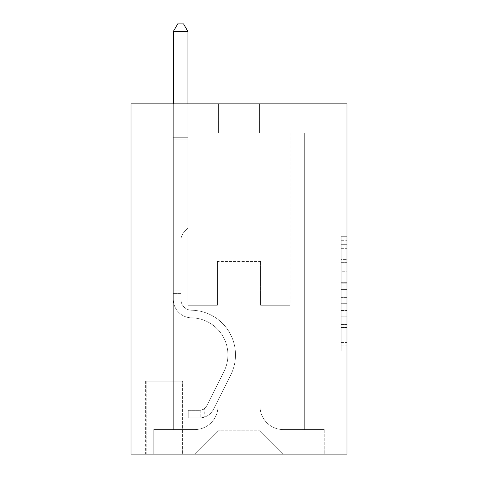 <?xml version="1.0" encoding="UTF-8"?>
<svg xmlns="http://www.w3.org/2000/svg" width="478" height="478" viewBox="0 0 478 478"><rect width="100%" height="100%" fill="white"/><g stroke="black" fill="none" stroke-linecap="round" stroke-linejoin="round"><path stroke-width="0.36" stroke-dasharray="2.39 1.79" d="M341.149 271.235L341.149 289.566L346.986 289.566L346.986 345.146L346.986 242.011L346.986 289.566L341.149 289.566L341.149 240.291L341.149 350.876L341.149 236.281L341.149 342.851L346.986 342.851L341.149 342.851L346.986 342.851L341.149 342.851L341.149 324.52L341.149 350.876L346.986 350.876L346.986 236.281L346.986 342.565L346.986 297.591L341.149 297.591L346.986 297.591L346.986 324.52L346.986 244.306L341.149 244.306L346.986 244.306L346.986 350.876L346.986 242.011L346.986 350.876L341.149 350.876L341.149 236.281L346.986 236.281L346.986 242.011L346.986 236.281L346.986 242.011L346.986 236.281L346.986 240.291L346.986 236.281L341.149 236.281L341.149 244.306L346.986 244.306L341.149 244.306L341.149 271.235L346.986 271.235M182.96 381.133L145.605 381.133L182.96 381.133L182.96 454.1L145.605 454.1L182.96 454.1M145.605 381.133L145.605 454.1M346.986 282.689L346.986 276.959L346.986 282.689L341.149 282.689L341.149 259.632L341.149 327.526L341.149 310.479L346.986 310.479L341.149 310.479L341.149 350.876L346.986 350.876L341.149 350.876L346.986 350.876L341.149 350.876L341.149 236.281L346.986 236.281L341.149 236.281L346.986 236.281L341.149 236.281L341.149 282.689L346.986 282.689M346.986 103.869L346.986 454.1L131.014 454.1L131.014 103.869L218.571 103.869L131.014 103.869L131.014 133.057L218.571 133.057L131.014 133.057L131.014 103.869L346.986 103.869L259.429 103.869L346.986 103.869L346.986 133.057L346.986 103.869M173.329 133.057L173.329 429.585L194.636 429.585A23.35 23.35 0 0 0 217.986 406.234L217.986 261.472L217.986 430.75L217.986 261.472L217.986 430.75L217.986 261.472L260.014 261.472L260.014 406.234A23.35 23.35 0 0 0 283.364 429.585L304.671 429.585L304.671 133.057L304.671 429.585L304.671 133.057L304.671 429.585L304.671 133.057L304.671 429.585L304.671 133.057L304.671 429.585L304.671 133.057L304.671 429.585L304.671 133.057L304.671 429.585L304.671 133.057L304.671 429.585L304.671 133.057L304.671 429.585L304.671 133.057L304.671 429.585L304.671 133.057L304.671 429.585L304.671 133.057L304.671 429.585L304.671 133.057L304.671 429.585L324.221 429.585L283.364 429.585L304.671 429.585L283.364 429.585L304.671 429.585L283.364 429.585L304.671 429.585L283.364 429.585L304.671 429.585L283.364 429.585L304.671 429.585L283.364 429.585L304.671 429.585L283.364 429.585L304.671 429.585L283.364 429.585L304.671 429.585L283.364 429.585L304.671 429.585L283.364 429.585L304.671 429.585L283.364 429.585L304.671 429.585L304.671 133.057L290.074 133.057L304.671 133.057L290.074 133.057L304.671 133.057L290.074 133.057L304.671 133.057L290.074 133.057L304.671 133.057L290.074 133.057L304.671 133.057L290.074 133.057L304.671 133.057L290.074 133.057L304.671 133.057L290.074 133.057L304.671 133.057L290.074 133.057L304.671 133.057L290.074 133.057L304.671 133.057L290.074 133.057L304.671 133.057L290.074 133.057L304.671 133.057L290.074 133.057L304.671 133.057L304.671 429.585L283.364 429.585A23.35 23.35 0 0 1 260.014 406.234A23.35 23.35 0 0 0 283.364 429.585A23.35 23.35 0 0 1 260.014 406.234A23.35 23.35 0 0 0 283.364 429.585A23.35 23.35 0 0 1 260.014 406.234A23.35 23.35 0 0 0 283.364 429.585A23.35 23.35 0 0 1 260.014 406.234A23.35 23.35 0 0 0 283.364 429.585A23.35 23.35 0 0 1 260.014 406.234A23.35 23.35 0 0 0 283.364 429.585A23.35 23.35 0 0 1 260.014 406.234A23.35 23.35 0 0 0 283.364 429.585A23.35 23.35 0 0 1 260.014 406.234A23.35 23.35 0 0 0 283.364 429.585A23.35 23.35 0 0 1 260.014 406.234A23.35 23.35 0 0 0 283.364 429.585A23.35 23.35 0 0 1 260.014 406.234A23.35 23.35 0 0 0 283.364 429.585A23.35 23.35 0 0 1 260.014 406.234A23.35 23.35 0 0 0 283.364 429.585A23.35 23.35 0 0 1 260.014 406.234A23.35 23.35 0 0 0 283.364 429.585A23.35 23.35 0 0 1 260.014 406.234L260.014 261.472L260.014 430.75L217.986 430.75L260.014 430.75L283.364 454.1L324.221 454.1L194.636 454.1L283.364 454.1L260.014 430.75L283.364 454.1L260.014 430.75L260.014 261.472L260.014 430.75L260.014 261.472L217.4 261.472L217.4 305.251L187.926 305.251L187.926 133.057L173.329 133.057L173.329 429.585L194.636 429.585A23.35 23.35 0 0 0 217.986 406.234L217.986 261.472L217.4 261.472L217.4 305.251L187.926 305.251L187.926 133.057L173.329 133.057L173.329 429.585L194.636 429.585L153.779 429.585L194.636 429.585L173.329 429.585L173.329 133.057L173.329 429.585L173.329 133.057L173.329 429.585L173.329 133.057L173.329 429.585L173.329 133.057L173.329 429.585L173.329 133.057L173.329 429.585L173.329 133.057L173.329 429.585L173.329 133.057L173.329 429.585L173.329 133.057L173.329 429.585L173.329 133.057L173.329 429.585L173.329 133.057L173.329 429.585L173.329 133.057L187.926 133.057L173.329 133.057L187.926 133.057L173.329 133.057L187.926 133.057L173.329 133.057L187.926 133.057L173.329 133.057L187.926 133.057L173.329 133.057L187.926 133.057L173.329 133.057L187.926 133.057L173.329 133.057L187.926 133.057L173.329 133.057L187.926 133.057L173.329 133.057L187.926 133.057L173.329 133.057L187.926 133.057L173.329 133.057L187.926 133.057L173.329 133.057L173.329 429.585L173.329 133.057M217.986 406.234L217.986 261.472L217.4 261.472L217.4 305.251L187.926 305.251L187.926 133.057L187.926 305.251L187.926 133.057L187.926 305.251L187.926 133.057L187.926 305.251L187.926 133.057L187.926 305.251L187.926 133.057L187.926 305.251L187.926 133.057L187.926 305.251L187.926 133.057L187.926 305.251L187.926 133.057L187.926 305.251L187.926 133.057L187.926 305.251L187.926 133.057L187.926 305.251L187.926 133.057L187.926 305.251L187.926 133.057L187.926 305.251L217.4 305.251L187.926 305.251L217.4 305.251L187.926 305.251L217.4 305.251L187.926 305.251L217.4 305.251L187.926 305.251L217.4 305.251L187.926 305.251L217.4 305.251L187.926 305.251L217.4 305.251L187.926 305.251L217.4 305.251L187.926 305.251L217.4 305.251L187.926 305.251L217.4 305.251L187.926 305.251L217.4 305.251L187.926 305.251L217.4 305.251L217.4 261.472L217.4 305.251L217.4 261.472L217.4 305.251L217.4 261.472L217.4 305.251L217.4 261.472L217.4 305.251L217.4 261.472L217.4 305.251L217.4 261.472L217.4 305.251L217.4 261.472L217.4 305.251L217.4 261.472L217.4 305.251L217.4 261.472L217.4 305.251L217.4 261.472L217.4 305.251L217.4 261.472L217.4 305.251L217.4 261.472L217.986 261.472L217.4 261.472L217.986 261.472L217.4 261.472L217.986 261.472L217.4 261.472L217.986 261.472L217.4 261.472L217.986 261.472L217.4 261.472L217.986 261.472L217.4 261.472L217.986 261.472L217.4 261.472L217.986 261.472L217.4 261.472L217.986 261.472L217.4 261.472L217.986 261.472L217.4 261.472L217.986 261.472L217.4 261.472L217.986 261.472L217.986 406.234A23.35 23.35 0 0 1 194.636 429.585A23.35 23.35 0 0 0 217.986 406.234A23.35 23.35 0 0 1 194.636 429.585A23.35 23.35 0 0 0 217.986 406.234A23.35 23.35 0 0 1 194.636 429.585A23.35 23.35 0 0 0 217.986 406.234A23.35 23.35 0 0 1 194.636 429.585A23.35 23.35 0 0 0 217.986 406.234A23.35 23.35 0 0 1 194.636 429.585A23.35 23.35 0 0 0 217.986 406.234A23.35 23.35 0 0 1 194.636 429.585A23.35 23.35 0 0 0 217.986 406.234A23.35 23.35 0 0 1 194.636 429.585A23.35 23.35 0 0 0 217.986 406.234A23.35 23.35 0 0 1 194.636 429.585A23.35 23.35 0 0 0 217.986 406.234A23.35 23.35 0 0 1 194.636 429.585A23.35 23.35 0 0 0 217.986 406.234A23.35 23.35 0 0 1 194.636 429.585A23.35 23.35 0 0 0 217.986 406.234A23.35 23.35 0 0 1 194.636 429.585A23.35 23.35 0 0 0 217.986 406.234M346.986 133.057L259.429 133.057L346.986 133.057M146.19 454.1L182.381 454.1L146.19 454.1L146.19 381.133L182.381 381.133L182.381 454.1L182.381 381.133L146.19 381.133L146.19 454.1M153.779 454.1L194.636 454.1L217.986 430.75L194.636 454.1L217.986 430.75L194.636 454.1L153.779 454.1L153.779 429.585L153.779 454.1M260.6 261.472L260.014 261.472L260.6 261.472L260.014 261.472L260.6 261.472L260.014 261.472L260.6 261.472L260.014 261.472L260.6 261.472L260.014 261.472L260.6 261.472L260.014 261.472L260.6 261.472L260.014 261.472L260.6 261.472L260.014 261.472L260.6 261.472L260.014 261.472L260.6 261.472L260.014 261.472L260.6 261.472L260.014 261.472L260.6 261.472L260.014 261.472L260.6 261.472L260.014 261.472L260.6 261.472L260.6 305.251L260.6 261.472M259.429 133.057L259.429 103.869L259.429 133.057M218.571 133.057L218.571 103.869L218.571 133.057M324.221 429.585L324.221 454.1L324.221 429.585M290.074 133.057L290.074 305.251L260.6 305.251L290.074 305.251L260.6 305.251L290.074 305.251L260.6 305.251L290.074 305.251L260.6 305.251L290.074 305.251L260.6 305.251L290.074 305.251L260.6 305.251L290.074 305.251L260.6 305.251L290.074 305.251L260.6 305.251L290.074 305.251L260.6 305.251L290.074 305.251L260.6 305.251L290.074 305.251L260.6 305.251L290.074 305.251L260.6 305.251L290.074 305.251L260.6 305.251L290.074 305.251L290.074 133.057M341.149 289.566L346.986 289.566L341.149 289.566M341.149 240.291L341.149 236.281L341.149 240.291L346.986 240.291L341.149 240.291M341.149 327.239L341.149 303.321L341.149 327.239L346.986 327.239L341.149 327.239M341.149 303.321L341.149 297.591L346.986 297.591L341.149 297.591L341.149 303.321L346.986 303.321L341.149 303.321M341.149 259.632L341.149 244.306L341.149 259.632L346.986 259.632L341.149 259.632M341.149 236.281L346.986 236.281L341.149 236.281L341.149 242.011L341.149 236.281L346.986 236.281M341.149 350.876L346.986 350.876L341.149 350.876L341.149 345.146L341.149 350.876M180.923 290.074L180.923 293.576L173.329 293.576L173.329 290.074L173.329 299.431L173.329 31.488L173.329 156.987L173.329 31.488L187.926 31.488L187.926 137.724L187.926 31.488L173.329 31.488L177.708 23.9L183.546 23.9L177.708 23.9L173.329 31.488L173.329 156.987L173.329 31.488L187.926 31.488L183.546 23.9L187.926 31.488L187.926 156.987L173.329 156.987L173.329 31.488L177.708 23.9L183.546 23.9L177.708 23.9L173.329 31.488L173.329 156.987L173.329 31.488L187.926 31.488L173.329 31.488L177.708 23.9L183.546 23.9L187.926 31.488L183.546 23.9L177.708 23.9L173.329 31.488L173.329 156.987L173.329 31.488L187.926 31.488L187.926 137.724L187.926 31.488L173.329 31.488L177.708 23.9L183.546 23.9L187.926 31.488L183.546 23.9L177.708 23.9L173.329 31.488L173.329 156.987L173.329 31.488L187.926 31.488L187.926 139.905L187.926 31.488L173.329 31.488L177.708 23.9L183.546 23.9L187.926 31.488L183.546 23.9L177.708 23.9L173.329 31.488L173.329 156.987L173.329 31.488L187.926 31.488L187.926 228.203L184.633 231.489A12.685 12.685 -38.7 0 0 180.923 240.458A12.685 12.685 141.3 0 1 184.633 231.489L187.926 228.203L187.926 156.987L173.329 156.987L173.329 139.905L173.329 299.431A18.385 18.385 -38.7 0 0 191.427 317.816A18.385 18.385 141.3 0 1 173.329 299.431L173.329 156.987L187.926 156.987L187.926 31.488L173.329 31.488L177.708 23.9L183.546 23.9L187.926 31.488L183.546 23.9L177.708 23.9L173.329 31.488L173.329 139.905L173.329 31.488L187.926 31.488L187.926 228.203L184.633 231.489A12.685 12.685 -59.4 0 0 180.923 240.458A12.685 12.685 120.6 0 1 184.633 231.489L187.926 228.203L187.926 156.987L173.329 156.987L173.329 299.431A18.385 18.385 -59.5 0 0 191.427 317.816A18.385 18.385 141.3 0 1 173.329 299.431L173.329 156.987L187.926 156.987L187.926 31.488L173.329 31.488L177.708 23.9L183.546 23.9L187.926 31.488L183.546 23.9L177.708 23.9L173.329 31.488L173.329 156.987L187.926 156.987L187.926 228.203L184.633 231.489A12.685 12.685 -59.4 0 0 180.923 240.458A12.685 12.685 120.6 0 1 184.633 231.489L187.926 228.203L187.926 139.905L187.926 156.987L173.329 156.987L173.329 299.431A18.385 18.385 -59.5 0 0 191.427 317.816A18.385 18.385 141.3 0 1 173.329 299.431L173.329 156.987L187.926 156.987L187.926 228.203L184.633 231.489A12.685 12.685 -59.4 0 0 180.923 240.458A12.685 12.685 120.6 0 1 184.633 231.489L187.926 228.203L187.926 137.724L187.926 156.987L173.329 156.987L173.329 299.431A18.385 18.385 -59.5 0 0 191.427 317.816A37.069 37.069 141.3 0 1 223.961 371.525A37.069 37.069 -38.7 0 0 191.427 317.816A18.385 18.385 120.6 0 1 173.329 299.431L173.329 156.987L187.926 156.987L187.926 228.203L184.633 231.489A12.685 12.685 -59.4 0 0 180.923 240.458A12.685 12.685 120.6 0 1 184.633 231.489L187.926 228.203L187.926 31.488L187.926 156.987L173.329 156.987L173.329 299.431A18.385 18.385 -59.5 0 0 191.427 317.816A18.385 18.385 120.6 0 1 173.329 299.431L173.329 156.987L187.926 156.987L187.926 228.203L184.633 231.489A12.685 12.685 -59.4 0 0 180.923 240.458A12.685 12.685 120.6 0 1 184.633 231.489L187.926 228.203L187.926 31.488L173.329 31.488L187.926 31.488L183.546 23.9L187.926 31.488L187.926 156.987L173.329 156.987L173.329 299.431A18.385 18.385 -59.5 0 0 191.427 317.816A18.385 18.385 120.6 0 1 173.329 299.431L173.329 156.987L187.926 156.987L187.926 228.203L184.633 231.489A12.685 12.685 -59.4 0 0 180.923 240.458A12.685 12.685 120.6 0 1 184.633 231.489L187.926 228.203L187.926 31.488L173.329 31.488L177.708 23.9L183.546 23.9L177.708 23.9L173.329 31.488L173.329 137.724L173.329 31.488L187.926 31.488L183.546 23.9L187.926 31.488L187.926 156.987L173.329 156.987L173.329 299.431A18.385 18.385 -59.5 0 0 191.427 317.816A37.069 37.069 120.5 0 1 223.961 371.525A37.069 37.069 -38.7 0 0 191.427 317.816A18.385 18.385 120.6 0 1 173.329 299.431L173.329 156.987L187.926 156.987L187.926 228.203L184.633 231.489A12.685 12.685 -59.4 0 0 180.923 240.458A12.685 12.685 120.6 0 1 184.633 231.489L187.926 228.203L187.926 31.488L173.329 31.488L177.708 23.9L183.546 23.9L177.708 23.9L173.329 31.488L173.329 139.905L173.329 31.488L187.926 31.488L183.546 23.9L187.926 31.488L187.926 156.987L173.329 156.987L173.329 299.431A18.385 18.385 -59.5 0 0 191.427 317.816A18.385 18.385 120.6 0 1 173.329 299.431L173.329 156.987L187.926 156.987L187.926 228.203L184.633 231.489A12.685 12.685 -59.4 0 0 180.923 240.458A12.685 12.685 120.6 0 1 184.633 231.489L187.926 228.203L187.926 31.488L173.329 31.488L177.708 23.9L183.546 23.9L177.708 23.9L173.329 31.488L173.329 299.431A18.385 18.385 -59.5 0 0 191.427 317.816A18.385 18.385 120.6 0 1 173.329 299.431L173.329 156.987L187.926 156.987L187.926 228.203L184.633 231.489A12.685 12.685 -59.4 0 0 180.923 240.458A12.685 12.685 120.6 0 1 184.633 231.489L187.926 228.203L187.926 156.987L173.329 156.987L173.329 299.431A18.385 18.385 -59.5 0 0 191.427 317.816A37.069 37.069 120.5 0 1 223.961 371.525A37.069 37.069 -38.7 0 0 191.427 317.816A18.385 18.385 120.6 0 1 173.329 299.431L173.329 156.987L187.926 156.987L187.926 139.905L187.926 228.203L184.633 231.489A12.685 12.685 -59.4 0 0 180.923 240.458A12.685 12.685 120.6 0 1 184.633 231.489L187.926 228.203L187.926 156.987L173.329 156.987L173.329 299.431A18.385 18.385 -59.5 0 0 191.427 317.816A18.385 18.385 120.6 0 1 173.329 299.431L173.329 156.987L187.926 156.987L187.926 137.724L187.926 228.203L184.633 231.489A12.685 12.685 -59.4 0 0 180.923 240.458A12.685 12.685 120.6 0 1 184.633 231.489L187.926 228.203L187.926 156.987L173.329 156.987L173.329 299.431A18.385 18.385 -59.5 0 0 191.427 317.816A18.385 18.385 120.6 0 1 173.329 299.431L173.329 156.987L187.926 156.987L187.926 31.488L183.546 23.9L187.926 31.488L187.926 228.203L184.633 231.489A12.685 12.685 -59.4 0 0 180.923 240.458A12.685 12.685 120.6 0 1 184.633 231.489L187.926 228.203L187.926 156.987L173.329 156.987L173.329 299.431L173.329 293.576L180.923 293.576L180.923 290.074L173.329 290.074L180.923 290.074L180.923 299.431L180.923 240.458L180.923 299.431A10.797 10.797 -38.7 0 0 191.547 310.228A10.797 10.797 141.3 0 1 180.923 299.431L180.923 240.458L180.923 299.431L180.923 290.074L173.329 290.074L180.923 290.074L180.923 299.431A10.797 10.797 -59.4 0 0 191.547 310.228A10.797 10.797 141.3 0 1 180.923 299.431L180.923 240.458L180.923 299.431A10.797 10.797 -59.4 0 0 191.547 310.228A10.797 10.797 141.3 0 1 180.923 299.431L180.923 240.458L180.923 299.431L180.923 290.074L173.329 290.074L180.923 290.074L180.923 299.431A10.797 10.797 -59.4 0 0 191.547 310.228A44.657 44.657 141.3 0 1 230.743 374.931A44.657 44.657 -38.7 0 0 191.547 310.228A10.797 10.797 120.6 0 1 180.923 299.431L180.923 240.458L180.923 299.431A10.797 10.797 -59.4 0 0 191.547 310.228A10.797 10.797 120.6 0 1 180.923 299.431L180.923 240.458L180.923 299.431L180.923 290.074L173.329 290.074L180.923 290.074L180.923 299.431A10.797 10.797 -59.4 0 0 191.547 310.228A10.797 10.797 120.5 0 1 180.923 299.431L180.923 240.458L180.923 299.431A10.797 10.797 -59.4 0 0 191.547 310.228A44.657 44.657 120.6 0 1 230.743 374.931A44.657 44.657 -38.7 0 0 191.547 310.228A10.797 10.797 120.6 0 1 180.923 299.431L180.923 240.458L180.923 299.431L180.923 290.074L173.329 290.074L180.923 290.074L180.923 299.431A10.797 10.797 -59.4 0 0 191.547 310.228A10.797 10.797 120.6 0 1 180.923 299.431L180.923 240.458L180.923 299.431A10.797 10.797 -59.4 0 0 191.547 310.228A10.797 10.797 120.5 0 1 180.923 299.431L180.923 240.458L180.923 299.431L180.923 290.074L173.329 290.074L180.923 290.074L180.923 299.431A10.797 10.797 -59.4 0 0 191.547 310.228A44.657 44.657 120.6 0 1 230.743 374.931A44.657 44.657 -38.7 0 0 191.547 310.228A10.797 10.797 120.6 0 1 180.923 299.431L180.923 240.458L180.923 299.431A10.797 10.797 -59.4 0 0 191.547 310.228A10.797 10.797 120.6 0 1 180.923 299.431L180.923 240.458L180.923 299.431L180.923 290.074L173.329 290.074M199.894 417.909A15.469 15.469 -38.7 0 0 213.421 409.389L230.743 374.931A44.657 44.657 -59.4 0 0 191.547 310.228A10.797 10.797 120.5 0 1 180.923 299.431A10.797 10.797 -59.4 0 0 191.547 310.228A44.657 44.657 120.6 0 1 230.743 374.931A44.657 44.657 -59.4 0 0 191.547 310.228A10.797 10.797 120.6 0 1 180.923 299.431L180.923 240.458L180.923 299.431A10.797 10.797 -59.4 0 0 191.547 310.228A10.797 10.797 120.6 0 1 180.923 299.431A10.797 10.797 120.5 0 0 191.547 310.228A44.657 44.657 120.6 0 1 230.743 374.931A44.657 44.657 -59.5 0 0 191.547 310.228A10.797 10.797 120.6 0 1 180.923 299.431A10.797 10.797 120.6 0 0 191.547 310.228A10.797 10.797 120.5 0 1 180.923 299.431A10.797 10.797 120.6 0 0 191.547 310.228A44.657 44.657 120.6 0 1 230.743 374.931L213.421 409.389L230.743 374.931A44.657 44.657 -59.4 0 0 191.547 310.228A10.797 10.797 120.6 0 1 180.923 299.431A10.797 10.797 120.5 0 0 191.547 310.228A44.657 44.657 120.6 0 1 230.743 374.931A44.657 44.657 -59.4 0 0 191.547 310.228A10.797 10.797 120.6 0 1 180.923 299.431A10.797 10.797 120.6 0 0 191.547 310.228A10.797 10.797 120.5 0 1 180.923 299.431A10.797 10.797 120.6 0 0 191.547 310.228A44.657 44.657 120.6 0 1 230.743 374.931A44.657 44.657 -59.5 0 0 191.547 310.228A10.797 10.797 120.6 0 1 180.923 299.431A10.797 10.797 120.5 0 0 191.547 310.228A44.657 44.657 120.6 0 1 230.743 374.931L213.421 409.389A15.469 15.469 141.3 0 1 204.267 417.186A15.469 15.469 -38.7 0 0 213.421 409.389L230.743 374.931A44.657 44.657 -59.4 0 0 191.547 310.228A10.797 10.797 120.6 0 1 180.923 299.431A10.797 10.797 120.6 0 0 191.547 310.228A10.797 10.797 120.5 0 1 180.923 299.431A10.797 10.797 120.6 0 0 191.547 310.228A44.657 44.657 120.6 0 1 230.743 374.931A44.657 44.657 -59.4 0 0 191.547 310.228A10.797 10.797 120.6 0 1 180.923 299.431A10.797 10.797 120.5 0 0 191.547 310.228A44.657 44.657 120.6 0 1 230.743 374.931A44.657 44.657 -59.5 0 0 191.547 310.228A10.797 10.797 120.6 0 1 180.923 299.431A10.797 10.797 120.6 0 0 191.547 310.228A10.797 10.797 120.5 0 1 180.923 299.431A10.797 10.797 120.6 0 0 191.547 310.228A44.657 44.657 120.6 0 1 230.743 374.931L213.421 409.389L230.743 374.931A44.657 44.657 -59.4 0 0 191.547 310.228A10.797 10.797 120.6 0 1 180.923 299.431A10.797 10.797 120.5 0 0 191.547 310.228A44.657 44.657 120.6 0 1 230.743 374.931A44.657 44.657 -59.4 0 0 191.547 310.228A44.657 44.657 -59.5 0 1 230.743 374.931L213.421 409.389L230.743 374.931A44.657 44.657 -59.4 0 0 191.547 310.228A44.657 44.657 -59.4 0 1 230.743 374.931A44.657 44.657 -59.5 0 0 191.547 310.228A44.657 44.657 -59.4 0 1 230.743 374.931L213.421 409.389A15.469 15.469 120.6 0 1 204.267 417.186C199.774 418.142 199.774 418.142 204.267 417.186C199.774 418.142 199.774 418.142 204.267 417.186A15.469 15.469 -59.5 0 0 213.421 409.389L230.743 374.931A44.657 44.657 -59.4 0 0 191.547 310.228A44.657 44.657 -59.5 0 1 230.743 374.931L213.421 409.389L230.743 374.931A44.657 44.657 -59.4 0 0 191.547 310.228A44.657 44.657 -59.4 0 1 230.743 374.931A44.657 44.657 -59.5 0 0 191.547 310.228A44.657 44.657 -59.4 0 1 230.743 374.931L213.421 409.389L230.743 374.931A44.657 44.657 -59.4 0 0 191.547 310.228A44.657 44.657 -59.5 0 1 230.743 374.931L213.421 409.389A15.469 15.469 120.6 0 1 204.267 417.186C199.774 418.142 199.774 418.142 204.267 417.186C199.774 418.142 199.774 418.142 204.267 417.186A15.469 15.469 -59.5 0 0 213.421 409.389L230.743 374.931A44.657 44.657 -59.4 0 0 191.547 310.228A44.657 44.657 -59.4 0 1 230.743 374.931A44.657 44.657 -59.5 0 0 191.547 310.228A44.657 44.657 -59.4 0 1 230.743 374.931L213.421 409.389L230.743 374.931A44.657 44.657 -59.4 0 0 191.547 310.228A44.657 44.657 -59.5 0 1 230.743 374.931L213.421 409.389L230.743 374.931A44.657 44.657 -59.4 0 0 191.547 310.228A44.657 44.657 -59.4 0 1 230.743 374.931A44.657 44.657 -59.5 0 0 191.547 310.228A44.657 44.657 -59.4 0 1 230.743 374.931L213.421 409.389A15.469 15.469 120.6 0 1 204.267 417.186C199.774 418.142 199.774 418.142 204.267 417.186C199.774 418.142 199.774 418.142 204.267 417.186A15.469 15.469 -59.5 0 0 213.421 409.389L230.743 374.931A44.657 44.657 -59.4 0 0 191.547 310.228A44.657 44.657 -59.5 0 1 230.743 374.931L213.421 409.389A15.469 15.469 120.6 0 1 204.267 417.186C199.774 418.142 199.774 418.142 204.267 417.186C199.774 418.142 199.774 418.142 204.267 417.186A15.469 15.469 -59.5 0 0 213.421 409.389L230.743 374.931L213.421 409.389A15.469 15.469 120.6 0 1 204.267 417.186C199.774 418.142 199.774 418.142 204.267 417.186C199.774 418.142 199.774 418.142 204.267 417.186A15.469 15.469 -59.5 0 0 213.421 409.389L230.743 374.931L213.421 409.389A15.469 15.469 120.6 0 1 204.267 417.186C199.774 418.142 199.774 418.142 204.267 417.186C199.774 418.142 199.774 418.142 204.267 417.186A15.469 15.469 -59.5 0 0 213.421 409.389L230.743 374.931L213.421 409.389A15.469 15.469 120.6 0 1 204.267 417.186C199.774 418.142 199.774 418.142 204.267 417.186C199.774 418.142 199.774 418.142 204.267 417.186A15.469 15.469 -59.5 0 0 213.421 409.389L230.743 374.931L213.421 409.389A15.469 15.469 120.6 0 1 204.267 417.186C199.774 418.142 199.774 418.142 204.267 417.186C199.774 418.142 199.774 418.142 204.267 417.186A15.469 15.469 -59.5 0 0 213.421 409.389L230.743 374.931L213.421 409.389A15.469 15.469 120.6 0 1 204.267 417.186C199.774 418.142 199.774 418.142 204.267 417.186C199.774 418.142 199.774 418.142 204.267 417.186A15.469 15.469 -59.5 0 0 213.421 409.389L230.743 374.931L213.421 409.389A15.469 15.469 120.6 0 1 204.267 417.186C199.774 418.142 199.774 418.142 204.267 417.186C199.774 418.142 199.774 418.142 204.267 417.186A15.469 15.469 -59.5 0 0 213.421 409.389L230.743 374.931L213.421 409.389A15.469 15.469 120.6 0 1 204.267 417.186C199.774 418.142 199.774 418.142 204.267 417.186C199.774 418.142 199.774 418.142 204.267 417.186A15.469 15.469 -59.5 0 0 213.421 409.389L230.743 374.931L213.421 409.389A15.469 15.469 120.6 0 1 204.267 417.186C199.774 418.142 199.774 418.142 204.267 417.186C199.774 418.142 199.774 418.142 204.267 417.186A15.469 15.469 -59.5 0 0 213.421 409.389A15.469 15.469 -38.7 0 1 199.894 417.909L199.894 410.315A7.881 7.881 -38.7 0 0 206.639 405.977L223.961 371.525A37.069 37.069 -59.4 0 0 191.427 317.816A37.069 37.069 120.5 0 1 223.961 371.525A37.069 37.069 -59.4 0 0 191.427 317.816A18.385 18.385 120.6 0 1 173.329 299.431A18.385 18.385 -59.5 0 0 191.427 317.816A18.385 18.385 120.6 0 1 173.329 299.431A18.385 18.385 120.6 0 0 191.427 317.816A37.069 37.069 120.5 0 1 223.961 371.525A37.069 37.069 -59.4 0 0 191.427 317.816A18.385 18.385 120.6 0 1 173.329 299.431A18.385 18.385 120.6 0 0 191.427 317.816A18.385 18.385 120.6 0 1 173.329 299.431A18.385 18.385 120.6 0 0 191.427 317.816A37.069 37.069 120.5 0 1 223.961 371.525L206.639 405.977L223.961 371.525A37.069 37.069 -59.4 0 0 191.427 317.816A18.385 18.385 120.6 0 1 173.329 299.431A18.385 18.385 120.6 0 0 191.427 317.816A37.069 37.069 120.5 0 1 223.961 371.525A37.069 37.069 -59.4 0 0 191.427 317.816A18.385 18.385 120.6 0 1 173.329 299.431A18.385 18.385 120.6 0 0 191.427 317.816A18.385 18.385 120.6 0 1 173.329 299.431A18.385 18.385 120.6 0 0 191.427 317.816A37.069 37.069 120.5 0 1 223.961 371.525A37.069 37.069 -59.4 0 0 191.427 317.816A18.385 18.385 120.6 0 1 173.329 299.431A18.385 18.385 120.6 0 0 191.427 317.816A37.069 37.069 120.5 0 1 223.961 371.525L206.639 405.977A7.881 7.881 141.3 0 1 204.267 408.786C199.846 410.817 199.846 410.817 204.267 408.786C199.846 410.817 199.846 410.817 204.267 408.786A7.881 7.881 -38.7 0 0 206.639 405.977L223.961 371.525A37.069 37.069 -59.4 0 0 191.427 317.816A18.385 18.385 120.6 0 1 173.329 299.431A18.385 18.385 120.6 0 0 191.427 317.816A18.385 18.385 120.6 0 1 173.329 299.431A18.385 18.385 120.6 0 0 191.427 317.816A37.069 37.069 120.5 0 1 223.961 371.525A37.069 37.069 -59.4 0 0 191.427 317.816A18.385 18.385 120.6 0 1 173.329 299.431A18.385 18.385 120.6 0 0 191.427 317.816A37.069 37.069 120.5 0 1 223.961 371.525A37.069 37.069 -59.4 0 0 191.427 317.816A18.385 18.385 120.6 0 1 173.329 299.431A18.385 18.385 120.6 0 0 191.427 317.816A18.385 18.385 120.6 0 1 173.329 299.431A18.385 18.385 120.6 0 0 191.427 317.816A37.069 37.069 120.5 0 1 223.961 371.525L206.639 405.977L223.961 371.525A37.069 37.069 -59.4 0 0 191.427 317.816A18.385 18.385 120.6 0 1 173.329 299.431A18.385 18.385 120.6 0 0 191.427 317.816A37.069 37.069 120.5 0 1 223.961 371.525A37.069 37.069 -59.4 0 0 191.427 317.816A37.069 37.069 -59.4 0 1 223.961 371.525L206.639 405.977L223.961 371.525A37.069 37.069 -59.4 0 0 191.427 317.816A37.069 37.069 -59.4 0 1 223.961 371.525A37.069 37.069 -59.4 0 0 191.427 317.816A37.069 37.069 -59.4 0 1 223.961 371.525L206.639 405.977A7.881 7.881 120.5 0 1 204.267 408.786C199.846 410.817 199.846 410.817 204.267 408.786C199.846 410.817 199.846 410.817 204.267 408.786A7.881 7.881 -59.4 0 0 206.639 405.977L223.961 371.525A37.069 37.069 -59.4 0 0 191.427 317.816A37.069 37.069 -59.4 0 1 223.961 371.525L206.639 405.977L223.961 371.525A37.069 37.069 -59.4 0 0 191.427 317.816A37.069 37.069 -59.4 0 1 223.961 371.525A37.069 37.069 -59.4 0 0 191.427 317.816A37.069 37.069 -59.4 0 1 223.961 371.525L206.639 405.977L223.961 371.525A37.069 37.069 -59.4 0 0 191.427 317.816A37.069 37.069 -59.4 0 1 223.961 371.525L206.639 405.977A7.881 7.881 120.5 0 1 204.267 408.786C199.846 410.817 199.846 410.817 204.267 408.786C199.846 410.817 199.846 410.817 204.267 408.786A7.881 7.881 -59.4 0 0 206.639 405.977L223.961 371.525A37.069 37.069 -59.4 0 0 191.427 317.816A37.069 37.069 -59.4 0 1 223.961 371.525A37.069 37.069 -59.4 0 0 191.427 317.816A37.069 37.069 -59.4 0 1 223.961 371.525L206.639 405.977L223.961 371.525A37.069 37.069 -59.4 0 0 191.427 317.816A37.069 37.069 -59.4 0 1 223.961 371.525L206.639 405.977L223.961 371.525A37.069 37.069 -59.4 0 0 191.427 317.816A37.069 37.069 -59.4 0 1 223.961 371.525A37.069 37.069 -59.4 0 0 191.427 317.816A37.069 37.069 -59.4 0 1 223.961 371.525L206.639 405.977A7.881 7.881 120.5 0 1 204.267 408.786C199.846 410.817 199.846 410.817 204.267 408.786C199.846 410.817 199.846 410.817 204.267 408.786A7.881 7.881 -59.4 0 0 206.639 405.977L223.961 371.525A37.069 37.069 -59.4 0 0 191.427 317.816A37.069 37.069 -59.4 0 1 223.961 371.525L206.639 405.977A7.881 7.881 120.5 0 1 204.267 408.786C199.846 410.817 199.846 410.817 204.267 408.786C199.846 410.817 199.846 410.817 204.267 408.786A7.881 7.881 -59.4 0 0 206.639 405.977L223.961 371.525L206.639 405.977A7.881 7.881 120.5 0 1 204.267 408.786C199.846 410.817 199.846 410.817 204.267 408.786C199.846 410.817 199.846 410.817 204.267 408.786A7.881 7.881 -59.4 0 0 206.639 405.977L223.961 371.525L206.639 405.977A7.881 7.881 120.5 0 1 204.267 408.786C199.846 410.817 199.846 410.817 204.267 408.786C199.846 410.817 199.846 410.817 204.267 408.786A7.881 7.881 -59.4 0 0 206.639 405.977L223.961 371.525L206.639 405.977A7.881 7.881 120.5 0 1 204.267 408.786C199.846 410.817 199.846 410.817 204.267 408.786C199.846 410.817 199.846 410.817 204.267 408.786A7.881 7.881 -59.4 0 0 206.639 405.977L223.961 371.525L206.639 405.977A7.881 7.881 120.5 0 1 204.267 408.786C199.846 410.817 199.846 410.817 204.267 408.786C199.846 410.817 199.846 410.817 204.267 408.786A7.881 7.881 -59.4 0 0 206.639 405.977L223.961 371.525L206.639 405.977A7.881 7.881 120.5 0 1 204.267 408.786C199.846 410.817 199.846 410.817 204.267 408.786C199.846 410.817 199.846 410.817 204.267 408.786A7.881 7.881 -59.4 0 0 206.639 405.977L223.961 371.525L206.639 405.977A7.881 7.881 120.5 0 1 204.267 408.786C199.846 410.817 199.846 410.817 204.267 408.786C199.846 410.817 199.846 410.817 204.267 408.786A7.881 7.881 -59.4 0 0 206.639 405.977L223.961 371.525L206.639 405.977A7.881 7.881 120.5 0 1 204.267 408.786C199.846 410.817 199.846 410.817 204.267 408.786C199.846 410.817 199.846 410.817 204.267 408.786A7.881 7.881 -59.4 0 0 206.639 405.977L223.961 371.525L206.639 405.977A7.881 7.881 120.5 0 1 204.267 408.786C199.846 410.817 199.846 410.817 204.267 408.786C199.846 410.817 199.846 410.817 204.267 408.786A7.881 7.881 -59.4 0 0 206.639 405.977A7.881 7.881 -38.7 0 1 199.894 410.315L199.894 417.909L188.218 417.909L199.894 417.909A15.469 15.469 -59.4 0 0 213.421 409.389A15.469 15.469 -59.4 0 1 199.894 417.909L199.894 410.315L188.218 410.321L199.894 410.315A7.881 7.881 -59.4 0 0 206.639 405.977A7.881 7.881 -59.4 0 1 199.894 410.315L199.894 417.909L188.218 417.909L188.218 410.321L188.218 417.909L199.894 417.909A15.469 15.469 -59.4 0 0 213.421 409.389A15.469 15.469 -59.4 0 1 199.894 417.909L199.894 410.315L188.218 410.321L199.894 410.315A7.881 7.881 -59.4 0 0 206.639 405.977A7.881 7.881 -59.4 0 1 199.894 410.315L199.894 417.909L188.218 417.909L188.218 410.321L188.218 417.909L199.894 417.909A15.469 15.469 -59.4 0 0 213.421 409.389A15.469 15.469 -59.4 0 1 199.894 417.909L199.894 410.315L188.218 410.321L199.894 410.315A7.881 7.881 -59.4 0 0 206.639 405.977A7.881 7.881 -59.4 0 1 199.894 410.315L199.894 417.909L188.218 417.909L188.218 410.321L188.218 417.909L199.894 417.909A15.469 15.469 -59.4 0 0 213.421 409.389A15.469 15.469 -59.4 0 1 199.894 417.909L199.894 410.315L188.218 410.321L199.894 410.315A7.881 7.881 -59.4 0 0 206.639 405.977A7.881 7.881 -59.4 0 1 199.894 410.315L199.894 417.909L188.218 417.909L188.218 410.321L188.218 417.909L199.894 417.909A15.469 15.469 -59.4 0 0 213.421 409.389A15.469 15.469 -59.4 0 1 199.894 417.909L199.894 410.315L188.218 410.321L199.894 410.315A7.881 7.881 -59.4 0 0 206.639 405.977A7.881 7.881 -59.4 0 1 199.894 410.315L199.894 417.909L188.218 417.909L188.218 410.321L188.218 417.909L199.894 417.909A15.469 15.469 -59.4 0 0 213.421 409.389A15.469 15.469 -59.4 0 1 199.894 417.909L199.894 410.315L188.218 410.321L199.894 410.315A7.881 7.881 -59.4 0 0 206.639 405.977A7.881 7.881 -59.4 0 1 199.894 410.315L199.894 417.909L188.218 417.909L188.218 410.321L188.218 417.909L199.894 417.909A15.469 15.469 -59.4 0 0 213.421 409.389A15.469 15.469 -59.4 0 1 199.894 417.909L199.894 410.315L188.218 410.321L199.894 410.315A7.881 7.881 -59.4 0 0 206.639 405.977A7.881 7.881 -59.4 0 1 199.894 410.315L199.894 417.909L188.218 417.909L188.218 410.321L188.218 417.909L199.894 417.909A15.469 15.469 -59.4 0 0 213.421 409.389A15.469 15.469 -59.4 0 1 199.894 417.909L199.894 410.315L188.218 410.321L199.894 410.315A7.881 7.881 -59.4 0 0 206.639 405.977A7.881 7.881 -59.4 0 1 199.894 410.315L199.894 417.909L188.218 417.909L188.218 410.321L188.218 417.909L199.894 417.909A15.469 15.469 -59.4 0 0 213.421 409.389A15.469 15.469 -59.4 0 1 199.894 417.909L199.894 410.315L188.218 410.321L199.894 410.315A7.881 7.881 -59.4 0 0 206.639 405.977A7.881 7.881 -59.4 0 1 199.894 410.315L199.894 417.909L188.218 417.909L188.218 410.321L188.218 417.909L199.894 417.909A15.469 15.469 -59.4 0 0 213.421 409.389A15.469 15.469 -59.4 0 1 199.894 417.909L199.894 410.315L188.218 410.321L199.894 410.315A7.881 7.881 -59.4 0 0 206.639 405.977A7.881 7.881 -59.4 0 1 199.894 410.315L199.894 417.909L188.218 417.909L188.218 410.321L188.218 417.909L199.894 417.909A15.469 15.469 -59.4 0 0 213.421 409.389A15.469 15.469 -59.4 0 1 199.894 417.909L199.894 410.315L188.218 410.321L199.894 410.315A7.881 7.881 -59.4 0 0 206.639 405.977A7.881 7.881 -59.4 0 1 199.894 410.315L199.894 417.909L188.218 417.909L188.218 410.321L188.218 417.909L199.894 417.909A15.469 15.469 -59.4 0 0 213.421 409.389A15.469 15.469 -59.4 0 1 199.894 417.909L199.894 410.315L188.218 410.321L199.894 410.315A7.881 7.881 -59.4 0 0 206.639 405.977A7.881 7.881 -59.4 0 1 199.894 410.315L199.894 417.909L188.218 417.909L188.218 410.321L188.218 417.909L199.894 417.909M173.329 103.869L173.329 31.488L187.926 31.488L173.329 31.488L177.708 23.9L183.546 23.9L177.708 23.9L173.329 31.488L173.329 137.724L173.329 31.488L187.926 31.488L183.546 23.9L187.926 31.488L187.926 137.724L187.926 31.488L173.329 31.488L177.708 23.9L183.546 23.9L177.708 23.9L173.329 31.488L187.926 31.488L183.546 23.9L187.926 31.488L187.926 103.869M188.218 410.321L199.601 410.321L188.218 410.321L188.218 417.909L188.218 410.321M173.329 137.724L173.329 139.905L173.329 137.724L187.926 137.724L173.329 137.724M204.267 417.186C199.774 418.142 199.774 418.142 204.267 417.186C199.774 418.142 199.774 418.142 204.267 417.186L204.267 408.786L204.267 417.186M187.926 31.488L183.546 23.9L177.708 23.9L173.329 31.488M341.149 324.52L346.986 324.52L341.149 324.52M341.149 315.922L346.986 315.922M341.149 262.637L346.986 262.637L341.149 262.637M341.149 242.011L346.986 242.011M341.149 345.146L346.986 345.146M341.149 338.842L346.986 338.842M341.149 248.315L346.986 248.315M341.149 283.836L346.986 283.836L341.149 283.836M341.149 316.209L346.986 316.209L341.149 316.209M341.149 327.526L346.986 327.526L341.149 327.526M341.149 276.959L346.986 276.959L341.149 276.959M173.329 139.905L187.926 139.905L173.329 139.905M180.923 293.576L173.329 293.576L180.923 293.576M341.149 342.565L346.986 342.565M341.149 342.851L346.986 342.851M341.149 244.306L346.986 244.306M200.766 410.232L200.766 417.868"/><path stroke-width="0.72" d="M346.986 103.869L346.986 454.1L131.014 454.1L131.014 103.869L346.986 103.869M187.926 103.869L187.926 31.488L173.329 31.488L173.329 103.869M173.329 31.488L177.708 23.9L183.546 23.9L187.926 31.488"/></g></svg>

